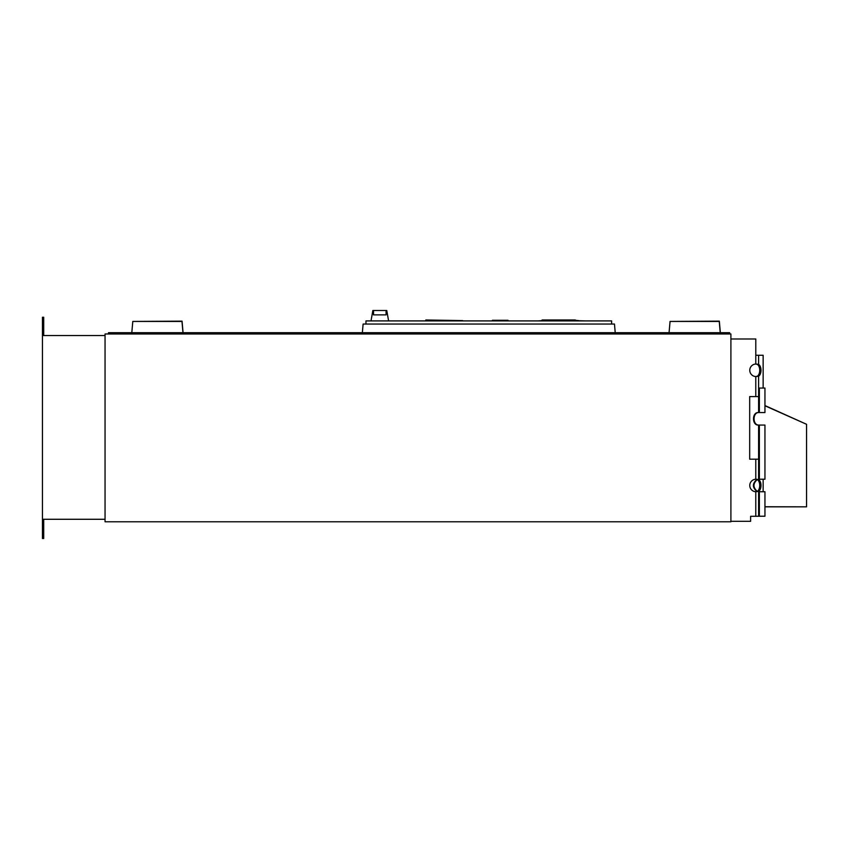<?xml version="1.0" encoding="UTF-8"?>
<svg xmlns="http://www.w3.org/2000/svg" width="849" height="849" viewBox="0 0 849 849"><rect width="100%" height="100%" fill="white"/><g stroke="black" fill="none" stroke-linecap="round" stroke-linejoin="round"><path stroke-width="1.27" d="M755.79 353.704L755.79 338.984L755.78 364.03L758.603 364.38A6.261 3.587 -90 0 1 761.001 370.291A6.261 3.587 -90 0 1 758.603 376.192L755.78 376.542A6.261 6.261 0 0 1 749.773 370.291A6.261 6.261 0 0 1 755.78 364.03L757.319 364.38A6.261 3.587 -90 0 1 759.728 370.291A6.261 3.587 -90 0 1 757.319 376.192A6.261 3.587 -90 0 0 759.728 370.291A6.261 3.587 -90 0 0 757.319 364.38L756.088 364.03M183.066 332.691L182.057 321.145L132.847 321.431M720.345 332.691L719.336 321.145L670.126 321.431M371.013 320.911L372.849 310.501L386.762 310.501L388.598 320.911M373.528 310.501L373.528 314.883L386.083 314.883L386.083 310.501M730.904 338.984L730.904 521.307M755.78 355.264L763.145 355.264L763.145 388.046L764.949 388.046L764.949 412.54L759.367 412.54L759.367 388.046L758.603 388.046L758.603 412.54L759.367 412.54M756.088 479.218L758.603 479.568A6.261 3.587 -90 0 1 761.001 485.469A6.261 3.587 -90 0 1 758.603 491.38L755.78 491.73A6.261 6.261 0 0 1 749.773 485.469A6.261 6.261 0 0 1 755.78 479.218L757.319 479.568A6.261 3.587 -90 0 1 759.728 485.469A6.261 3.587 -90 0 1 757.319 491.38L756.088 491.73M758.507 491.433L757.223 491.433M755.78 479.218L755.78 459.182L758.603 459.182L758.603 479.568M758.507 479.505L757.223 479.505M755.78 459.182L749.688 459.182L749.688 396.579L755.78 396.579L755.78 376.542L757.223 376.256M758.603 376.192L758.603 396.579L755.78 396.579M758.507 376.256L756.088 376.553M758.507 364.327L757.223 364.327M731.212 521.307L750.622 521.307L750.622 516.309L764.949 516.224L764.949 506.832L806.55 506.832L764.949 506.747M763.145 491.741L763.145 479.218M755.78 338.984L731.212 338.984M750.622 516.309L750.622 519.747M730.904 333.975L105.053 333.975L105.053 521.785L730.904 521.785L730.904 333.975M365.951 324.042L365.951 320.911L611.62 320.911L611.62 324.042M615.217 332.691L614.464 324.042L363.117 324.042L362.353 332.691M729.652 333.975L729.652 332.691L108.492 332.691L108.492 333.975M670.052 321.431L669.065 332.691L670.073 321.431L719.252 321.431L720.239 332.691M182.97 332.691L181.983 321.431L132.794 321.431L131.807 332.691M541.789 320.604L542.14 319.977L542.14 320.911M542.14 319.977L575.314 319.977L575.314 320.911M492.409 320.911L492.409 320.285L492.367 320.911M492.685 320.285L501.642 320.285M492.409 320.285L507.999 320.285L507.999 320.911M527.823 320.911L536.589 320.911M469.646 320.911L422.07 320.911M425.827 320.604L425.827 319.977L462.631 320.604M542.14 320.604L538.033 320.911M575.314 320.604L585.672 320.911M575.314 320.285L578.647 320.604M43.702 519.28L43.702 538.499L42.45 538.499L42.45 519.28L105.053 519.28M43.702 335.546L43.702 317.261L42.45 317.261L42.45 519.28M105.053 335.546L42.45 335.546M764.949 405.769L806.55 424.288L806.55 506.747M806.55 424.288L764.949 405.557L764.949 388.046L759.367 388.046M759.367 516.224L759.367 491.741L758.603 491.741L758.603 516.224L764.949 516.224L764.949 491.741L759.367 491.741M759.367 479.218L759.367 425.062L758.603 425.062L758.603 479.218L764.949 479.218L764.949 425.062L759.367 425.062M757.043 479.409C752.214 483.442 752.214 487.485 757.032 491.539M757.266 491.412C752.872 487.453 752.883 483.495 757.276 479.536M763.665 425.062L758.274 425.062C751.917 425.36 751.917 412.232 758.274 412.54L758.603 412.54M758.847 425.062C752.479 425.36 752.479 412.232 758.847 412.54M758.603 355.264L758.603 364.38M755.78 516.309L755.78 491.73M758.603 491.38L758.603 516.309"/></g></svg>
